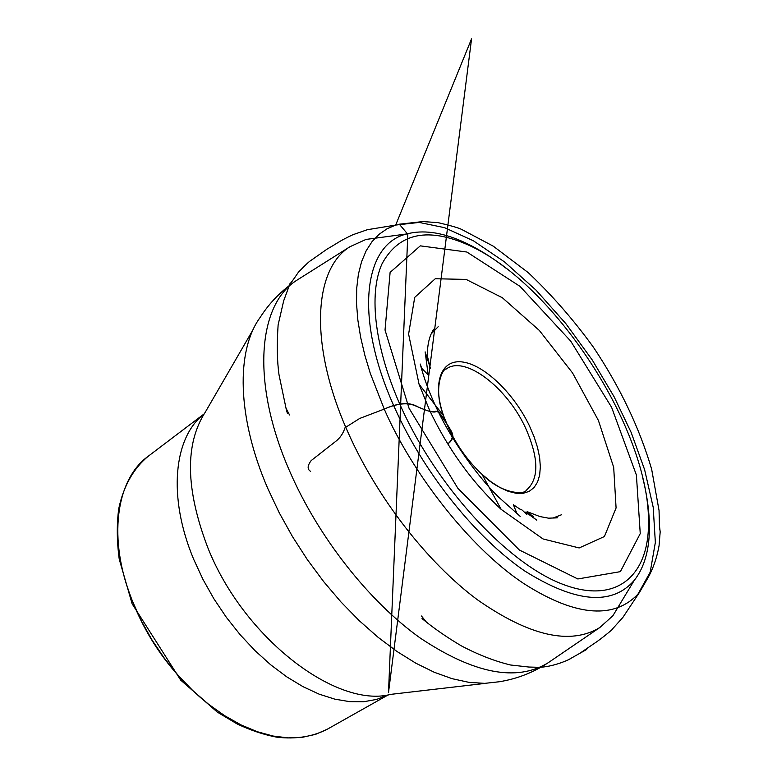 <?xml version="1.0" encoding="UTF-8"?>
<svg xmlns="http://www.w3.org/2000/svg" width="777" height="777" viewBox="0 0 777 777"><rect width="100%" height="100%" fill="white"/><g stroke="black" fill="none" stroke-linecap="round" stroke-linejoin="round"><path stroke-width="1.17" d="M429.39 409.8C447.785 448.688 471.726 481.886 501.194 509.401L543.016 538.947L579.156 547.95L604.419 536.518L616.083 507.954L613.684 467.346L598.407 420.454L572.591 373.009L539.345 330.448L502.408 297.776L466.113 279.409L435.256 278.739L414.714 297.368L408.605 334.1L419.056 384.226L429.39 409.8M409.032 408.226L457.915 488.374L519.376 550.019L577.816 578.962L620.367 571.649L640.248 533.585L636.392 475.029L611.596 407.294L570.716 341.122L519.978 286.354L466.87 252.03L420.299 245.853L390.112 272.397L385.033 330.04L409.032 408.226M401.641 408.255C437.616 487.529 506.905 562.295 561.081 583.624C615.501 605.322 648.339 576.66 648.494 524.048C650.592 429.584 551.738 278.943 464.248 243.269C425.621 227.331 398.232 234.149 382.061 263.753C368.298 293.988 374.592 348.883 401.641 408.255M505.681 267.987C490.413 256.128 475.417 247.037 460.674 240.705C440.452 232.08 422.523 229.817 406.886 233.926C363.354 243.784 353.389 318.609 395.678 409.974C425.087 474.572 476.534 538.208 524.805 571.027C575.514 602.816 611.994 605.934 634.246 580.38C644.23 567.676 649.29 550.33 649.426 528.341C649.485 512.296 647.115 494.92 642.307 476.194M383.119 237.131L365.967 239.442L349.912 246.746C313.354 269.25 308.722 345.474 348.417 433.294C377.457 498.358 427.622 562.713 477.301 599.698C529.496 636.12 570.328 645.405 599.795 627.554L612.898 615.734L621.843 600.912M310.625 471.367C307.138 469.318 307.323 465.714 311.188 460.567L335.635 441.433C339.996 438.131 343.133 433.556 345.046 427.69L359.712 418.444L384.236 409.09L370.27 373.29L364.85 355.244L360.674 337.432L357.867 320.153L356.526 303.671L356.701 288.277L358.401 274.203L361.587 261.645L366.171 250.767L372.028 241.657L379.021 234.353L386.965 228.836L395.687 225.068L419.211 222.426L444.59 227.68L473.378 240.773L504.516 261.898L536.052 290.161L565.909 323.708L592.307 360.062L614.083 396.736L631.128 432.371L644.619 469.687L653.204 507.274L655.351 542.414L650.203 572.163L637.927 594.172C615.501 617.744 578.554 618.715 523.426 583.323C468.764 547.047 411.276 471.484 384.236 409.09C395.532 404.137 404.856 402.671 412.208 404.671C421.241 407.76 430.924 413.704 435.732 411.218C438.607 411.587 441.724 414.879 445.075 421.105C449.116 428.739 457.585 435.363 447.785 443.958C457.09 436.965 451.262 431.672 448.067 425.718L437.655 410.402C429.817 394.153 424.009 378.69 420.221 364.024L421.688 368.269L428.205 374.951L425.145 351.874L430.341 368.162L427.253 355.516C427.428 344.065 429.584 335.305 433.731 329.244L431.769 333.265L438.189 326.728M501.194 509.401L481.993 474.32C503.846 495.949 525.728 493.793 526.058 490.452C539.248 479.322 539.063 458.459 525.514 427.874C507.099 387.538 464.714 354.934 446.338 368.958C443.143 367.939 432.449 387.15 443.589 415.812C431.711 381.876 441.676 358.226 463.578 362.15C485.372 365.724 514.442 394.269 529.535 426.049L534.129 436.859L537.529 447.445L539.626 457.527L540.345 466.841L539.656 475.106L537.548 482.08L534.052 487.558L529.244 491.336L523.242 493.288L516.2 493.308L508.313 491.355L499.805 487.47L490.938 481.74L481.993 474.32C468.201 461.392 457.031 445.881 448.465 427.806L443.589 415.812L419.056 384.226M203.03 699.756C165.909 667.967 140.151 628.71 125.757 582.002M327.35 729.176C312.665 736.761 295.775 739.422 276.68 737.159C263.84 734.712 250.718 730.341 237.335 724.067L217.366 712.15L180.691 680.118L132.129 603.797L119.24 559.217C116.822 541.248 116.657 524.417 118.735 508.721C123.562 486.033 133.401 468.541 148.242 456.235C115.938 479.458 107.197 539.141 132.527 601.388L141.395 621.008L152.088 640.112L164.394 658.313L178.088 675.281L192.89 690.675L208.508 704.215L224.631 715.675L240.957 724.873L257.168 731.672L272.999 736.023L288.15 737.888L302.399 737.305L315.53 734.372L327.35 729.176L388.374 694.803M204.021 414.015C173.815 437.198 167.395 496.571 193.687 559.323L202.884 579.244L213.84 598.708L226.36 617.336L240.19 634.77L255.07 650.689L270.697 664.801L286.781 676.864L303.02 686.683L319.114 694.143L334.77 699.135L349.737 701.66L363.772 701.728L376.68 699.407L388.286 694.813M299.679 278.448L296.969 280.157C257.857 304.263 250.65 382.498 289.743 471.338C318.308 537.16 369.114 601.631 420.221 638.034C473.989 673.776 516.608 682.031 548.076 662.82L550.728 661.013M349.912 246.746L296.969 280.157C282.032 289.967 269.765 302.389 260.149 317.424C235.975 350.378 236.83 417.055 267.754 488.412L279.137 512.597L292.385 536.441L307.284 559.537L323.582 581.517L340.996 602L359.246 620.668L378.001 637.227L396.96 651.466L415.821 663.189L434.285 672.28L452.088 678.671L468.987 682.361L484.761 683.362L499.232 681.759C516.86 678.933 533.139 672.62 548.076 662.82L599.795 627.554M253.312 329.234L205.497 411.8C184.683 443.89 185.489 489.248 207.896 547.872C243.716 638.179 336.655 708.77 390.909 694.347L485.683 683.333M384.236 409.09C398.708 402.564 409.984 401.874 418.075 407.022C425.922 410.334 435.596 414.326 437.655 410.402C453.593 443.9 479.914 478.865 498.552 497.047L520.163 516.336L516.86 513.315L513.374 504.72L520.736 509.683C520.192 508.265 522.261 509.945 526.942 514.724C524.728 511.256 525.359 511.159 528.846 514.432L536.79 520.182L530.837 515.637L533.275 516.676L527.156 511.654L539.889 516.559L548.572 518.181L557.497 517.822L553.039 518.026L561.528 514.753M148.242 456.235L204.069 413.947M464.248 243.269L460.674 240.705M648.494 524.048L649.426 528.341M406.886 233.926L365.967 239.442M634.246 580.38L612.898 615.734M289.53 414.967L286.023 408.216L287.412 413.461L286.276 409.46L279.05 374.98C277.107 361.451 276.797 344.755 278.117 324.903L283.683 300.825L290.151 283.207C290.229 283.974 292.978 280.322 298.397 272.241C312.004 258.149 310.79 261.023 310.528 260.742L326.991 249.174C341.045 241.045 338.005 241.832 352.777 234.771L367.288 229.72L395.687 225.068L471.561 38.85L388.49 692.647L407.828 234.275L399.32 224.203L422.873 221.571L438.111 222.64C450.437 225.534 458.255 227.787 461.587 229.39L493.24 246.154L528.224 272.62C551.796 294.881 573.494 319.716 593.337 347.115C619.861 386.771 639.296 427.457 651.641 469.172L659.051 510.499L659.527 529.118L659.654 527.428L660.178 531.915L659.061 545.736C656.905 557.799 653.175 568.541 647.882 577.952L639.801 591.889L622.94 617.336L612.043 629.457C615.326 627.068 601.243 639.034 594.191 643.492L581.05 652.476L586.693 649.465L569.891 658.915C572.979 657.614 556.41 666.491 539.646 667.326L528.943 667.045L510.615 665.005C494.939 661.256 478.545 654.894 461.431 645.91C446.503 637.082 433.372 627.971 422.028 618.579L426.243 621.901L421.484 616.025"/></g></svg>
